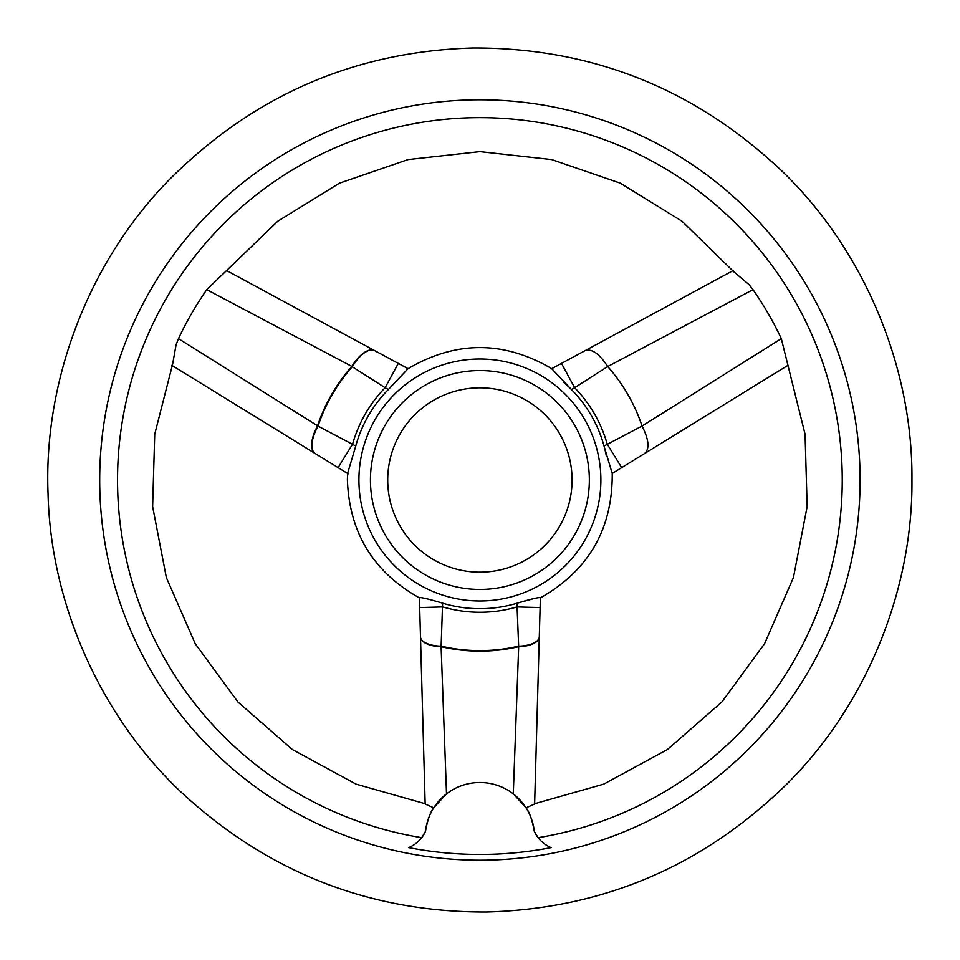 <?xml version="1.0" encoding="UTF-8"?>
<svg xmlns="http://www.w3.org/2000/svg" width="960" height="960" viewBox="0 0 960 960"><rect width="100%" height="100%" fill="white"/><g stroke="black" fill="none" stroke-linecap="round" stroke-linejoin="round"><path stroke-width="1.44" d="M425.52 803.832L356.04 784.128L292.428 749.568L237.948 702.012L195.252 643.752L166.356 577.572L152.628 506.556L154.728 434.208L172.62 364.224L176.112 344.688L178.476 338.652L318.024 426.096A27.648 12.012 121.6 0 0 315.18 453.516L338.112 467.628L352.608 444.084A132.264 132.264 0 0 1 385.14 387.72L352.272 366.768A170.616 170.616 0 0 0 318.024 426.096L355.752 446.016L347.58 473.46L338.112 467.628L348.228 473.856M396.636 362.496L374.604 350.592A27.648 12.012 -61.6 0 0 352.272 366.768L351.876 366.42A171.144 171.144 0 0 0 317.52 425.928A27.648 12.54 -58.4 0 0 315.18 453.516L171.78 365.304M551.736 368.676C503.844 340.56 455.94 340.56 408.048 368.676L398.292 363.396L408.072 368.688L388.392 389.484L385.14 387.72L398.292 363.396L226.512 270.516M788.004 365.304L612.204 473.46L604.032 446.016A128.7 128.7 0 0 1 606.468 456.696M540.48 597.828C588.72 570.396 612.636 528.924 612.228 473.436L644.616 453.516C649.788 448.848 648.948 439.692 642.072 426.048L781.308 338.652L805.056 434.208L807.156 506.568L793.428 577.572L764.532 643.764L721.836 702.012L667.356 749.568L603.744 784.128L534.264 803.832M563.364 382.032A128.7 128.7 0 0 1 571.392 389.484L551.712 368.688L733.272 270.516M178.476 338.652A332.916 332.916 0 0 1 206.772 289.644L277.752 221.232L339.492 183.168L407.988 159.6L479.892 151.632L551.796 159.6L620.304 183.168L682.032 221.232L733.8 271.776L748.968 284.568L753.012 289.644L607.704 366.528C599.328 353.748 591.816 348.444 585.18 350.592L563.16 362.496M607.704 366.528L574.644 387.72L561.492 363.396L551.052 369.048M425.088 801.516L419.4 597.648C421.008 597.192 428.748 599.04 442.608 603.18L441.108 646.692L446.508 793.812L433.716 807.792L425.172 804.036L425.088 801.516M534.156 598.5L517.176 603.18C531.024 599.04 538.752 597.192 540.384 597.648L534.624 804.036L526.068 807.792C529.488 812.124 532.236 819.996 534.312 831.408L538.104 837.66L534.312 831.408A32.088 32.088 0 0 0 551.112 847.62A374.448 374.448 0 0 1 408.672 847.62A32.088 32.088 0 0 0 425.472 831.408C427.536 820.02 430.284 812.148 433.716 807.792M538.824 653.52L539.964 612.78M753.012 289.644A332.916 332.916 0 0 1 781.308 338.652M421.68 837.66A362.364 362.364 0 0 1 119.628 441.096A362.364 362.364 0 0 1 499.368 118.164A362.364 362.364 0 0 1 538.104 837.66A362.364 362.364 0 0 0 783.516 282.216A362.364 362.364 0 0 0 176.268 282.216A362.364 362.364 0 0 0 421.68 837.66L425.472 831.408L421.68 837.66M390.6 849.576A380.208 380.208 0 0 1 104.424 420.156A380.208 380.208 0 0 1 509.904 100.98A380.208 380.208 0 0 1 569.184 849.576M860.1 480A380.208 380.208 0 0 1 289.788 809.268A380.208 380.208 0 0 1 289.788 150.732A380.208 380.208 0 0 1 860.1 480M374.604 350.592A27.648 12.54 -61.6 0 0 351.876 366.42L206.772 289.644M355.752 446.016A128.7 128.7 0 0 1 388.392 389.484M621.672 467.628L607.188 444.084A132.264 132.264 0 0 0 574.644 387.72L571.392 389.484A128.7 128.7 0 0 1 604.032 446.016L642.072 426.048M607.764 366.612A170.904 170.904 0 0 1 642.024 425.952M526.068 807.792L513.288 793.812L518.676 646.692L517.08 606.924L540.108 607.572M419.676 607.572L442.704 606.924A132.264 132.264 0 0 0 517.08 606.924L517.176 603.18A128.7 128.7 0 0 1 442.608 603.18M425.472 831.408A54.732 54.732 0 0 1 534.312 831.408M370.44 480A109.452 109.452 0 0 0 534.624 574.788A109.452 109.452 0 0 0 534.624 385.212A109.452 109.452 0 0 0 370.44 480A109.452 109.452 0 0 0 534.624 574.788A109.452 109.452 0 0 0 534.624 385.212A109.452 109.452 0 0 0 370.44 480M358.92 480A120.972 120.972 0 0 0 540.384 584.772A120.972 120.972 0 0 0 540.384 375.228A120.972 120.972 0 0 0 358.92 480M420.492 636.948A23.04 10.392 178.4 0 0 441.108 646.692A171.144 171.144 0 0 0 518.676 646.692A23.04 10.392 1.6 0 0 539.292 636.948M420.492 636.852A23.04 9.96 178.4 0 0 441.204 646.176A170.616 170.616 0 0 0 518.58 646.176A23.04 9.96 1.6 0 0 539.292 636.852M387.72 480A92.172 92.172 0 0 0 525.984 559.824A92.172 92.172 0 0 0 525.984 400.176A92.172 92.172 0 0 0 387.72 480M911.952 480C912.888 589.452 866.94 704.364 787.164 783.756C703.044 866.076 602.892 908.82 486.684 912C370.428 912.48 268.98 872.892 182.316 793.26C100.08 716.412 50.544 603 48.048 493.572C43.524 382.104 87.768 263.256 167.964 181.032C252.696 95.664 354.408 51.324 473.112 48C591.852 47.592 694.908 88.716 782.28 171.384C865.02 251.052 912.972 368.448 911.952 480M347.556 473.448L347.4 480C349.368 532.704 373.332 571.98 419.304 597.828"/></g></svg>
